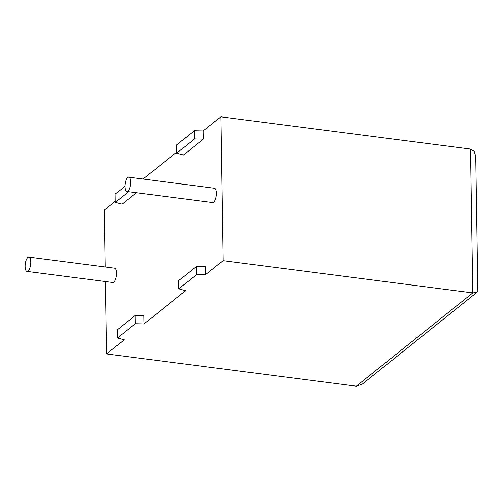 <?xml version="1.0" encoding="UTF-8"?>
<svg xmlns="http://www.w3.org/2000/svg" width="503" height="503" viewBox="0 0 503 503"><rect width="100%" height="100%" fill="white"/><g stroke="black" fill="none" stroke-linecap="round" stroke-linejoin="round"><path stroke-width="0.75" d="M127.68 177.528A7.212 2.697 97.4 0 1 128.711 177.169A7.212 2.697 97.4 0 1 130.591 183.344A7.212 2.697 97.4 0 1 127.894 191.115A7.212 2.697 97.4 0 1 126.863 191.473A7.212 2.697 97.4 0 1 124.989 185.299A7.212 2.697 97.4 0 1 127.68 177.528M128.711 177.169L214.548 188.254A7.212 2.697 97.4 0 1 216.422 194.428A7.212 2.697 97.4 0 1 213.731 202.2A7.212 2.697 97.4 0 1 212.7 202.558L126.863 191.473M28.055 271.048A7.212 2.697 -82.6 0 0 30.752 263.283A7.212 2.697 -82.6 0 0 28.872 257.102A7.212 2.697 -82.6 0 0 27.841 257.461A7.212 2.697 -82.6 0 0 25.15 265.232A7.212 2.697 -82.6 0 0 27.024 271.406A7.212 2.697 -82.6 0 0 28.055 271.048M27.024 271.406L112.861 282.497A7.212 2.697 -82.6 0 0 113.892 282.133A7.212 2.697 -82.6 0 0 116.583 274.368A7.212 2.697 -82.6 0 0 114.709 268.193L28.872 257.102M105.454 281.535L106.592 353.93L124.235 339.808L117.425 337.997L117.3 329.798L135.118 315.532L143.921 315.739L144.053 323.938L185.62 290.659L178.81 288.848L196.635 274.581L205.431 274.789L223.074 260.667L472.77 292.922L477.096 292.23L477.85 290.633L475.744 156.42L474.178 151.252L470.512 149.07L220.811 116.822L223.074 260.667M196.635 274.581L196.503 266.383L205.306 266.59L205.431 274.789M203.306 139.142L194.504 138.935L176.679 153.201L183.488 155.012L203.306 139.142L203.174 130.943L220.811 116.822M143.116 179.03L176.666 152.17M136.407 192.706L122.103 204.155L115.294 202.351L115.168 194.152L124.958 186.311M105.228 266.967L104.335 210.078L115.281 201.319M477.096 292.23L362.317 384.129L356.294 386.178L106.592 353.93M203.174 130.943L194.372 130.736L176.553 145.002L176.679 153.201M117.425 337.997L135.25 323.731L144.053 323.938M115.294 202.351L128.605 191.7M194.504 138.935L194.372 130.736M196.503 266.383L178.684 280.649L178.81 288.848M135.118 315.532L135.25 323.731M356.294 386.178L472.77 292.922L470.512 149.07"/></g></svg>
